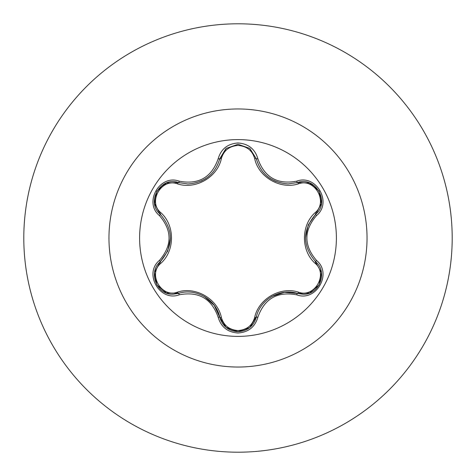 <?xml version="1.0" encoding="UTF-8"?>
<svg xmlns="http://www.w3.org/2000/svg" width="476" height="476" viewBox="0 0 476 476"><rect width="100%" height="100%" fill="white"/><g stroke="black" fill="none" stroke-linecap="round" stroke-linejoin="round"><path stroke-width="0.71" d="M238 336.395A98.395 98.395 0 0 1 139.605 238A98.395 98.395 0 0 1 238 139.605A98.395 98.395 0 0 1 336.395 238A98.395 98.395 0 0 1 238 336.395M296.715 294.834C277.347 291.211 264.394 298.69 257.861 317.272C254.975 327.024 248.359 332.278 238 333.022C227.653 332.254 221.042 327 218.175 317.248C211.63 298.625 198.665 291.145 179.279 294.793C159.9 302.183 143.353 273.51 159.418 260.431C172.247 245.467 172.247 230.515 159.418 215.569C143.347 202.455 159.936 173.811 179.279 181.207C198.682 184.849 211.647 177.364 218.175 158.752C221.042 149 227.653 143.74 238 142.978C248.359 143.722 254.981 148.976 257.861 158.728C264.412 177.322 277.359 184.795 296.715 181.166C316.112 173.799 332.623 202.49 316.546 215.545C303.688 230.527 303.688 245.491 316.546 260.455C332.635 273.545 316.07 302.212 296.715 294.834A1.767 0.411 -73.4 0 1 297.554 293.46L284.529 292.329L271.855 296.435M177.488 183.867A1.767 0.553 106.7 0 1 178.446 182.582L187.865 183.962L178.446 182.582C160.745 175.84 145.507 202.145 160.192 214.158A1.767 0.553 133.4 0 1 160.834 212.683C175.055 225.309 175.031 250.763 160.834 263.317C147.506 274.122 161.501 298.291 177.488 292.133C195.547 286.094 217.621 298.868 221.376 317.468C223.75 325.507 229.289 329.868 238 330.552C246.717 329.892 252.274 325.536 254.66 317.486C258.48 298.857 280.542 286.153 298.506 292.169C314.535 298.309 328.464 274.105 315.136 263.341C300.88 250.715 300.903 225.213 315.136 212.659C328.476 201.866 314.505 177.685 298.506 183.831C280.465 189.835 258.432 177.084 254.66 158.514C252.28 150.464 246.723 146.114 238 145.448C229.295 146.126 223.75 150.487 221.376 158.532C217.574 177.185 195.475 189.918 177.488 183.867C161.471 177.715 147.512 201.907 160.834 212.683M254.66 158.514A1.767 0.553 166.6 0 1 256.255 158.698C260.896 174.24 271.534 182.641 288.164 183.909C271.665 182.784 261.032 174.377 256.255 158.698L249.733 148.399L238.024 144.287L226.302 148.399L219.781 158.716L225.767 148.851M159.418 215.569A1.767 0.411 -46.6 0 0 160.192 214.158C173.74 230.045 173.74 245.937 160.192 261.842C147.768 272.046 156.759 295.227 173.062 294.21L178.446 293.418C195.684 287.7 216.104 299.481 219.781 317.284C222.423 326.209 228.504 331.016 238.018 331.712C247.526 331.016 253.601 326.215 256.255 317.302C259.932 299.547 280.31 287.772 297.554 293.46L302.914 294.245C319.217 295.269 328.226 272.076 315.772 261.865C302.195 245.967 302.195 230.057 315.772 214.135L308.269 224.85L305.473 237.899M238 23.8A214.2 214.2 0 0 1 452.2 238A214.2 214.2 0 0 1 238 452.2A214.2 214.2 0 0 1 23.8 238A214.2 214.2 0 0 1 238 23.8A214.2 214.2 0 0 0 23.8 238A214.2 214.2 0 0 0 238 452.2M159.418 260.431A1.767 0.411 46.6 0 1 160.192 261.842A1.767 0.553 -133.4 0 0 160.834 263.317M179.279 294.793A1.767 0.411 -106.7 0 0 178.446 293.418A1.767 0.553 73.3 0 1 177.488 292.133M218.175 317.248A1.767 0.411 -13.3 0 1 219.781 317.284L214.254 305.425L204.353 296.483M226.082 327.423L219.781 317.284A1.767 0.553 166.7 0 0 221.376 317.468M238.018 331.712L226.058 327.399M257.861 317.272A1.767 0.411 -166.6 0 0 256.255 317.302A1.767 0.553 13.4 0 1 254.66 317.486M309.483 293.055L297.554 293.46A1.767 0.553 106.6 0 0 298.506 292.169M315.136 263.341A1.767 0.553 133.3 0 0 315.772 261.865A1.767 0.411 -46.7 0 1 316.546 260.455M315.136 212.659A1.767 0.553 -133.3 0 1 315.772 214.135C330.463 202.175 315.296 175.822 297.554 182.54L288.164 183.909L297.554 182.54A1.767 0.411 -106.6 0 1 296.715 181.166M298.506 183.831A1.767 0.553 73.4 0 0 297.554 182.54L309.561 182.968M309.376 182.903L319.087 191.025L321.419 203.49M221.376 158.532A1.767 0.553 13.3 0 0 219.781 158.716C215.045 174.394 204.406 182.808 187.865 183.962C204.466 182.73 215.104 174.317 219.781 158.716A1.767 0.411 -166.7 0 1 218.175 158.752M154.563 203.544L160.192 214.158L154.599 203.746M154.599 203.734L156.777 191.263L166.404 183.01M154.575 272.373L160.192 261.842L167.683 251.132L170.468 238.101M321.395 203.609L315.772 214.135A1.767 0.411 46.7 0 0 316.546 215.545M249.942 148.566L256.255 158.698A1.767 0.411 -13.4 0 0 257.861 158.728M166.517 182.968L178.446 182.582A1.767 0.411 -73.3 0 0 179.279 181.207M238 108.962A129.038 129.038 0 0 1 367.038 238A129.038 129.038 0 0 1 238 367.038A129.038 129.038 0 0 1 108.962 238A129.038 129.038 0 0 1 238 108.962M270.178 178.536L275.473 181.338M201.122 181.148L205.662 178.708M166.237 292.918L156.83 284.838L154.533 272.659M179.375 293.156L166.439 293.002M219.781 317.284L219.543 316.344M249.71 327.625L238 331.712L226.308 327.601M256.493 316.373L249.876 327.488M297.554 293.46L296.619 293.198M321.443 272.688L319.146 284.874L309.751 292.954M315.082 261.193L321.413 272.474M315.772 214.135L315.076 214.813M309.763 183.052L319.158 191.144L321.443 203.323M297.554 182.54L296.625 182.802M256.255 158.698L256.493 159.638M226.32 148.387L238.024 144.287L249.716 148.387M219.543 159.644L226.154 148.524M178.446 182.582L179.381 182.844M154.533 203.329L156.842 191.144L166.249 183.076M160.192 261.842L160.888 261.163M160.192 214.158L160.882 214.831"/></g></svg>
